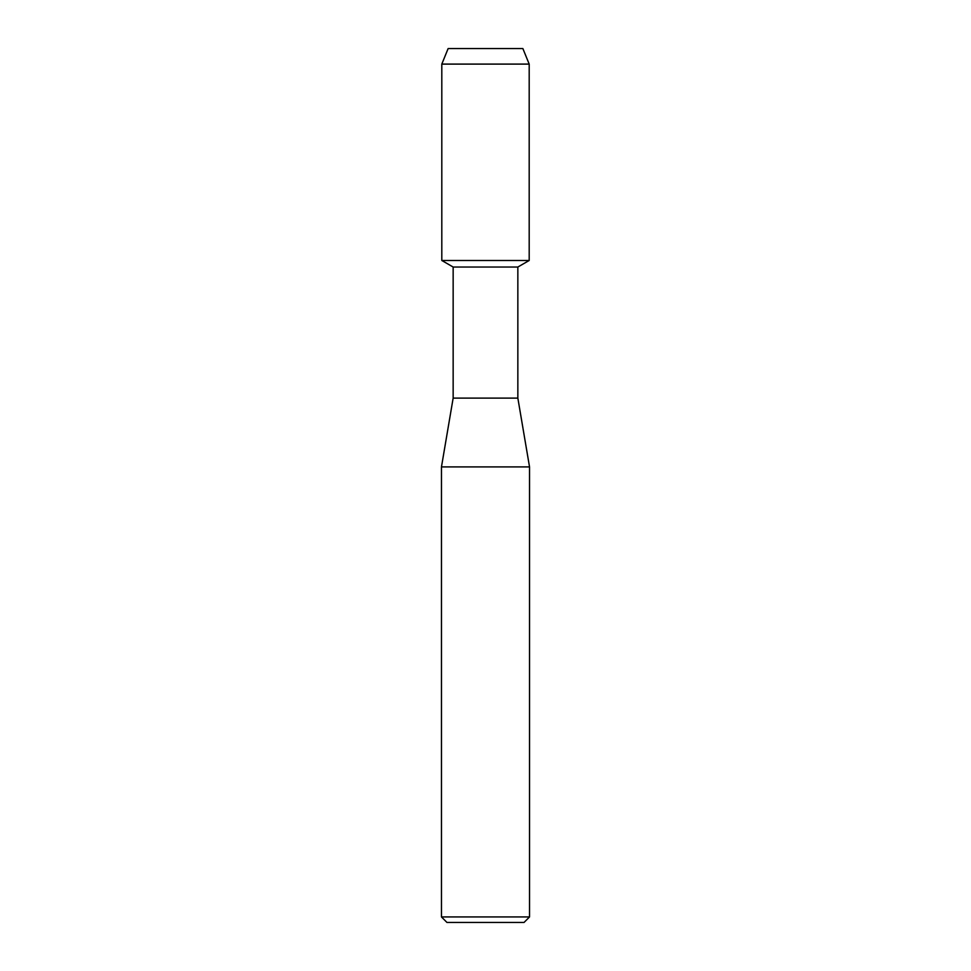 <?xml version="1.0" encoding="UTF-8"?>
<svg xmlns="http://www.w3.org/2000/svg" width="971" height="971" viewBox="0 0 971 971"><rect width="100%" height="100%" fill="white"/><g stroke="black" fill="none" stroke-linecap="round" stroke-linejoin="round"><path stroke-width="1.46" d="M522.859 48.55L448.141 48.55L522.859 48.55L529.195 64.098L529.195 260.483L485.5 260.483L529.195 260.483L517.846 267.037L517.846 398.11L529.535 466.917L529.535 916.94L441.465 916.94L446.963 922.45L524.037 922.45L529.535 916.94M517.846 398.11L453.154 398.11L453.154 267.037L517.846 267.037M453.154 398.11L441.465 466.917L529.535 466.917M448.141 48.55L441.805 64.098L441.805 260.483L485.5 260.483L441.805 260.483L453.154 267.037M441.805 64.098L529.195 64.098M441.465 466.917L441.465 916.94"/></g></svg>

